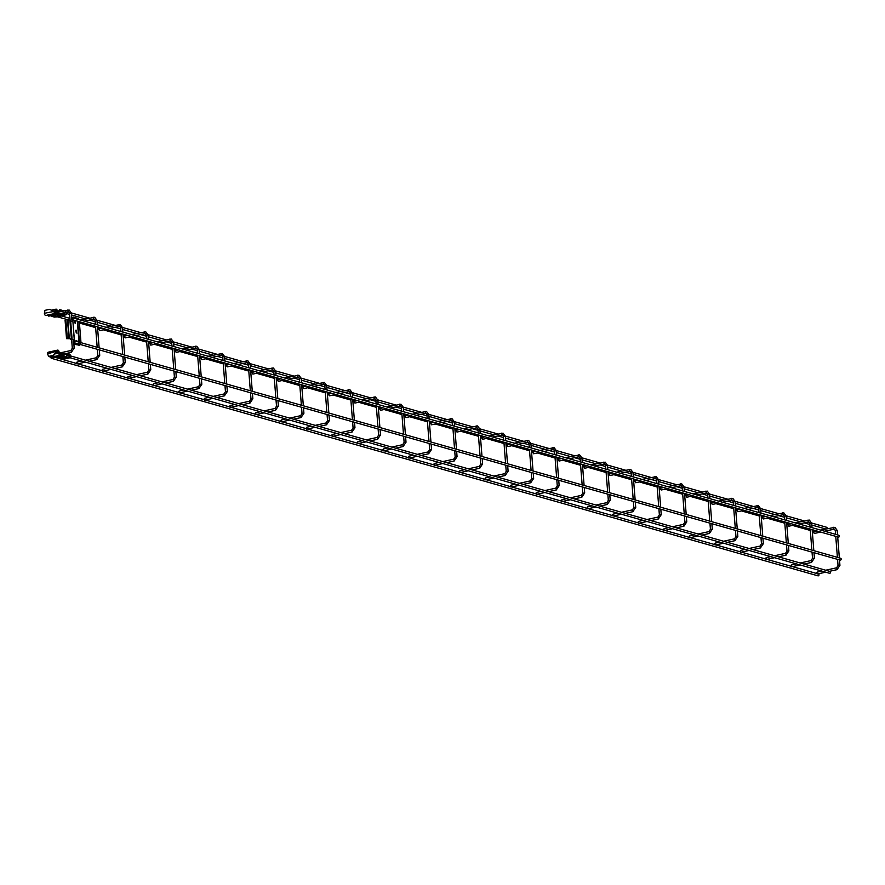 <?xml version="1.0" encoding="UTF-8"?>
<svg xmlns="http://www.w3.org/2000/svg" width="885" height="885" viewBox="0 0 885 885"><rect width="100%" height="100%" fill="white"/><g stroke="black" fill="none" stroke-linecap="round" stroke-linejoin="round"><path stroke-width="1.33" d="M59.616 309.916A0.708 0.586 -74.2 0 0 59.726 311.299A0.708 0.586 -74.2 0 0 59.616 309.916M59.726 309.728A0.951 0.785 -74.2 0 0 59.87 311.564A0.951 0.785 -74.2 0 0 59.726 309.728M826.225 527.239A0.951 0.785 105.8 0 1 826.878 528.743M815.55 530.613A0.951 0.785 105.8 0 1 815.328 531.299M71.995 317.947A0.708 0.586 -74.2 0 0 72.105 319.33A0.708 0.586 -74.2 0 0 71.995 317.947M72.105 317.759A0.951 0.785 -74.2 0 0 72.249 319.596A0.951 0.785 -74.2 0 0 72.105 317.759M838.604 535.27A0.951 0.785 105.8 0 1 838.748 537.106A0.951 0.785 105.8 0 1 838.128 536.941M73.809 340.968A0.708 0.586 -74.2 0 0 73.92 342.351A0.708 0.586 -74.2 0 0 73.809 340.968M73.92 340.78A0.951 0.785 -74.2 0 0 74.063 342.617A0.951 0.785 -74.2 0 0 73.92 340.78M840.418 558.291A0.951 0.785 105.8 0 1 840.562 560.128A0.951 0.785 105.8 0 1 839.942 559.962M63.089 354.122A0.708 0.586 -74.2 0 0 63.2 355.505A0.708 0.586 -74.2 0 0 63.089 354.122M63.2 353.923A0.951 0.785 -74.2 0 0 63.344 355.77A0.951 0.785 -74.2 0 0 63.2 353.923M829.699 571.444A0.951 0.785 105.8 0 1 829.853 573.281A0.951 0.785 105.8 0 1 829.234 573.104M51.02 357.241A0.708 0.586 -74.2 0 0 51.651 358.06A0.708 0.586 -74.2 0 0 52.138 356.998M50.954 357.263A0.951 0.785 -74.2 0 0 51.806 358.337A0.951 0.785 -74.2 0 0 52.447 356.932M818.149 574A0.951 0.785 105.8 0 1 818.304 575.847A0.951 0.785 105.8 0 1 817.685 575.67M48.166 314.352L48.863 316.078M48 314.684L48.432 316M77.028 363.956L77.205 362.042L76.707 362.408M77.017 362.264L76.807 363.713M99.043 329.176L99.684 330.614L98.888 329.209M102.549 371.202L102.24 369.653M102.549 369.51L102.339 370.959M124.973 337.727L124.409 336.444M124.575 336.422L124.995 337.727M128.071 378.448L127.761 376.899M128.071 376.744L127.86 378.205M150.096 343.657L150.727 345.095L149.941 343.69M153.603 385.694L153.282 384.134M153.592 383.99L153.382 385.44M176.026 352.208L175.462 350.936M175.617 350.902L176.049 352.219M179.124 392.929L178.814 391.38M179.124 391.236L178.903 392.686M201.149 358.148L201.78 359.587L200.983 358.182M204.645 400.175L204.335 398.626M204.645 398.482L204.435 399.931M227.08 366.7L226.505 365.416M226.671 365.394L227.102 366.7M230.177 407.421L229.857 405.872M230.166 405.717L229.956 407.177M252.601 373.935L252.037 372.662M252.192 372.629L252.623 373.946M255.699 414.667L255.876 412.753L255.378 413.107M255.688 412.963L255.477 414.412M278.122 381.181L277.558 379.908M277.713 379.875L278.144 381.192M281.22 421.902L280.91 420.353M281.22 420.209L281.01 421.658M303.245 387.121L303.876 388.559L303.079 387.154M306.741 429.148L306.431 427.599M306.741 427.455L306.531 428.904M329.176 395.672L328.612 394.389M328.766 394.367L329.198 395.672M332.273 436.394L332.45 434.48L331.952 434.845M332.262 434.69L332.052 436.15M354.288 401.613L354.929 403.051L354.133 401.635M357.794 443.639L357.485 442.08M357.794 441.936L357.584 443.385M379.82 408.848L380.45 410.286L379.654 408.881M383.316 450.874L383.006 449.326M383.316 449.182L383.105 450.631M405.341 416.094L405.972 417.532L405.186 416.127M408.848 458.12L408.527 456.572M408.837 456.428L408.627 457.877M430.862 423.34L431.504 424.778L430.707 423.362M434.369 465.366L434.546 463.452L434.048 463.817M434.369 463.663L434.148 465.123M456.793 431.88L456.229 430.608M456.383 430.586L456.815 431.891M459.89 472.612L459.58 471.052M459.89 470.909L459.68 472.358M481.916 437.821L482.546 439.259L481.75 437.854M485.411 479.847L485.102 478.298M485.411 478.154L485.201 479.604M507.846 446.372L507.282 445.1M507.437 445.066L507.868 446.383M510.944 487.093L511.121 485.179L510.623 485.544M510.933 485.4L510.722 486.85M532.958 452.312L533.6 453.751L532.803 452.335M536.465 494.339L536.155 492.79M536.465 492.635L536.255 494.095M558.889 460.853L558.324 459.58M558.49 459.558L558.911 460.864M561.986 501.585L561.676 500.025M561.986 499.881L561.776 501.33M584.011 466.793L584.642 468.231L583.857 466.826M587.518 508.831L587.197 507.271M587.507 507.127L587.297 508.576M609.942 475.345L609.378 474.072M609.533 474.039L609.964 475.356M613.039 516.066L612.73 514.517M613.039 514.373L612.818 515.822M635.065 481.285L635.695 482.723L634.899 481.307M638.561 523.312L638.251 521.763M638.561 521.608L638.35 523.068M660.995 489.825L660.42 488.553M660.586 488.531L661.018 489.836M664.093 530.558L663.772 528.998M664.082 528.854L663.872 530.303M686.107 495.766L686.738 497.204L685.952 495.799M689.614 537.803L689.791 535.89L689.293 536.244M689.603 536.1L689.393 537.549M711.628 503.012L712.27 504.45L711.474 503.045M715.135 545.038L714.826 543.49M715.135 543.346L714.925 544.795M737.161 510.258L737.791 511.696L736.995 510.291M740.656 552.284L740.347 550.736M740.656 550.581L740.446 552.041M763.091 518.798L762.527 517.526M762.682 517.504L763.113 518.809M766.189 559.53L766.366 557.616L765.868 557.97M766.178 557.827L765.967 559.276M788.612 526.044L788.048 524.772M788.203 524.739L788.635 526.055M791.71 566.776L791.4 565.216M791.71 565.072L791.5 566.522M814.134 533.29L813.569 532.018M813.735 531.985L814.156 533.301M817.231 574.011L816.921 572.462M817.231 572.318L817.021 573.768M53.299 355.35L56.496 351.832L53.299 355.35L48.598 356.401L47.58 353.812A1.947 0.996 77.5 0 1 48.21 352.208L57.691 350.106A1.947 0.996 -102.5 0 1 59.151 352.296L59.948 354.299L60.445 353.104A1.903 0.973 -102.5 0 1 60.988 352.44A1.903 0.973 -102.5 0 1 62.227 353.657L62.702 354.265M57.005 351.976L57.071 351.102L47.58 353.812M53.808 355.493L48.598 356.401M62.481 355.04A1.991 1.018 -102.5 0 1 61.817 353.967L61.198 353.358L60.689 354.553A1.903 0.973 -102.5 0 1 60.147 355.217A1.903 0.973 -102.5 0 1 58.72 353.082L57.58 351.544M57.071 351.102A1.947 0.996 -102.5 0 1 57.691 350.106M49.571 356.434A1.903 0.973 77.5 0 0 50.666 357.319L60.147 355.217M52.746 356.865A1.991 1.018 77.5 0 0 53.631 357.352L62.569 355.372M66.674 353.392L67.083 355.128L68.731 355.881L66.264 355.051L65.479 353.934L63.775 354.365M69.55 357.617L61.74 359.421L60.246 357.518L55.335 356.976M60.445 356.224L61.53 355.98L60.434 356.168M62.89 355.604L60.943 355.748L63.145 355.792M58.974 356.721L59.892 356.522L58.974 356.666M62.182 359.52L70.059 357.761M69.351 354.332L70.944 356.909L68.521 355.87M69.296 356.146L67.669 353.768M70.081 354.365L68.101 353.746M70.125 356.832L70.944 356.909M71.054 356.301L68.764 355.681M67.083 353.58L68.731 355.881M65.457 353.657L66.298 354.907L68.787 355.549M66.264 355.051L67.083 355.128M60.324 355.947L61.286 355.936M60.324 355.991L61.253 355.991M63.034 355.704L61.485 355.814M62.669 355.56L61.773 355.549M61.552 355.715L62.824 355.748L61.519 355.67M58.841 356.235L59.561 356.533M49.671 309.308L53.819 311.465L49.671 309.308L44.969 310.347L44.394 313.29A1.947 0.996 -102.5 0 0 45.865 315.491L55.346 313.39A1.947 0.996 77.5 0 0 55.965 311.785L56.197 310.082L57.193 311.697A1.903 0.973 77.5 0 0 58.41 312.859A1.903 0.973 77.5 0 0 58.963 312.151L59.505 311.808M53.819 311.465L44.394 313.29M53.985 311.83A1.947 0.996 77.5 0 0 55.346 313.39M57.525 311.177L59.007 310.845A1.991 1.018 77.5 0 0 58.476 311.575L57.215 310.325A1.903 0.973 77.5 0 0 55.998 309.153A1.903 0.973 77.5 0 0 55.379 310.712L55.136 312.46L54.439 311.664M58.41 312.859L48.929 314.96A1.903 0.973 -102.5 0 1 48.52 314.894M63.123 312.947L51.131 315.558L51.098 316.155L54.405 317.095L57.536 316.786M61.22 313.589L60.556 313.401M63.145 315.447L66.231 314.728L67.537 311.974M65.379 312.449L63.974 313.976L60.622 314.794L64.55 314.175L65.888 311.509M56.762 315.989L58.1 315.702L56.883 315.868M58.056 315.502L59.417 315.403L58.266 315.148M59.295 315.126L60.324 315.171L59.295 315.126M55.047 315.856L56.474 316.011L55.047 315.856M66.364 314.584L56.728 316.974M64.085 315.215L63.156 315.547M64.516 313.744L66.231 314.728M62.271 313.135L63.974 313.976M63.886 310.834L62.824 311.066M63.576 310.613L64.218 310.768M58.277 315.569L57.403 315.337M55.678 316.144L54.804 315.912M55.368 316.056L56.22 315.945L55.357 316M55.689 315.812L54.947 315.879M54.947 315.934L55.655 315.768M78.256 344.165L75.325 344.475L75.092 343.834L76.586 343.347L78.256 344.165L74.749 344.575L75.325 344.475L73.92 342.661M74.539 342.838L75.092 343.834L73.986 343.634M72.725 319.817L72.791 321.178M74.572 320.337L75.203 323.268L75.214 320.525M80.435 342.539A0.951 0.896 41.7 0 0 80.911 341.687L79.418 322.793A0.951 0.896 41.7 0 0 78.743 321.941L77.128 321.067M76.862 341.522L76.154 340.448M76.254 330.205L75.623 330.459L76.21 331.433L76.176 330.227L76.552 330.736M74.594 320.348L74.782 322.782M72.205 321.045L72.105 319.64M76.464 344.077L79.053 345.349L80.557 344.508L78.168 343.922M77.659 344.553L78.942 344.243M78.71 343.612L80.557 344.508M76.121 318.81L76.884 318.158L76.154 318.102M76.884 318.158L78.322 318.843M78.533 318.799L78.411 319.496L76.763 318.854M72.017 318.5L73.167 317.107L76.187 317.903L75.17 318.534M76.066 318.6L73.046 317.792L72.614 318.368M74.384 318.312L73.046 317.792L73.167 317.107M74.119 339.995L71.22 339.42L71.353 338.69L67.238 338.59L68.488 338.192A0.951 0.785 105.8 0 0 69.218 337.085L67.913 320.514A0.951 0.785 105.8 0 0 67.371 319.773L66.995 319.673A0.951 0.785 -74.2 0 0 66.663 319.662L65.081 320.237L66.53 338.645L70.645 338.745L70.512 339.475L73.555 339.884M69.97 321.1L72.902 321.299L74.252 339.597M67.802 320.149L69.904 320.27L71.342 338.667L69.904 320.27M66.53 338.645L68.112 338.081A0.951 0.785 -74.2 0 0 68.831 336.986L67.525 320.403A0.951 0.785 -74.2 0 0 66.995 319.673M76.287 330.658L76.265 331.444M75.601 330.271L76.154 330.393M76.143 331.267L75.701 330.536L76.143 331.267M75.778 330.514L76.221 331.244M76.906 333.158L76.121 331.576M76.586 332.882L75.889 331.93M76.564 332.815L75.867 331.864L76.564 332.815M76.221 331.809L76.641 332.804M68.178 311.808L67.824 309.993M69.705 313.323L71.309 313.202M72.459 348.325L74.063 348.192M71.01 350.515L71.419 352.285M93.71 319.054L93.345 317.239M95.226 320.569L96.841 320.447M97.981 355.56L99.585 355.438M96.531 357.761L96.952 359.531M119.232 326.299L118.867 324.485M120.747 327.815L122.362 327.682M123.502 362.806L125.106 362.684M122.053 365.007L122.473 366.766M144.753 333.534L144.388 331.731M146.279 335.061L147.883 334.928M149.034 370.052L150.638 369.93M147.585 372.242L147.994 374.012M170.285 340.78L169.92 338.966M171.801 342.296L173.416 342.174M174.555 377.298L176.159 377.176M173.106 379.488L173.526 381.258M195.806 348.026L195.441 346.212M197.322 349.542L198.937 349.42M200.076 384.533L201.68 384.411M198.627 386.734L199.048 388.504M221.327 355.272L220.962 353.458M222.854 356.788L224.458 356.666M225.609 391.778L227.213 391.657M224.159 393.98L224.569 395.75M246.849 362.507L246.495 360.704M248.375 364.034L249.979 363.901M251.13 399.024L252.734 398.903M249.681 401.215L250.09 402.985M272.381 369.753L272.016 367.939M273.896 371.269L275.512 371.147M276.651 406.27L278.255 406.149M275.202 408.461L275.622 410.231M297.902 376.999L297.537 375.185M299.418 378.514L301.033 378.393M302.172 413.516L303.776 413.383M300.734 415.707L301.143 417.477M323.423 384.245L323.069 382.431M324.95 385.76L326.554 385.639M327.704 420.751L329.308 420.629M326.255 422.953L326.665 424.723M348.955 391.48L348.59 389.677M350.471 393.006L352.086 392.874M353.226 427.997L354.83 427.875M351.776 430.187L352.197 431.957M374.477 398.726L374.112 396.911M375.992 400.252L377.607 400.12M378.747 435.243L380.351 435.121M377.298 437.433L377.718 439.203M399.998 405.972L399.633 404.157M401.524 407.487L403.129 407.365M404.279 442.489L405.883 442.356M402.83 444.679L403.239 446.449M425.53 413.218L425.165 411.403M427.046 414.733L428.661 414.611M429.8 449.724L431.404 449.602M428.351 451.925L428.771 453.695M451.051 420.452L450.686 418.649M452.567 421.979L454.182 421.846M455.321 456.97L456.925 456.848M453.872 459.16L454.293 460.93M476.572 427.698L476.207 425.884M478.088 429.225L479.703 429.092M480.843 464.216L482.458 464.094M479.404 466.406L479.814 468.176M502.094 434.944L501.74 433.13M503.62 436.46L505.224 436.338M506.375 471.462L507.979 471.329M504.926 473.652L505.335 475.422M527.626 442.19L527.261 440.376M529.141 443.706L530.757 443.584M531.896 478.697L533.5 478.575M530.447 480.898L530.867 482.668M553.147 449.425L552.782 447.622M554.663 450.952L556.278 450.819M557.417 485.942L559.021 485.821M555.968 488.144L556.388 489.903M578.668 456.671L578.303 454.868M580.195 458.198L581.799 458.065M582.95 493.188L584.554 493.067M581.5 495.379L581.91 497.149M604.201 463.917L603.836 462.103M605.716 465.433L607.331 465.311M608.471 500.434L610.075 500.302M607.022 502.625L607.442 504.395M629.722 471.163L629.357 469.349M631.237 472.678L632.852 472.557M633.992 507.669L635.596 507.548M632.543 509.871L632.963 511.641M655.243 478.398L654.878 476.595M656.77 479.924L658.374 479.792M659.524 514.915L661.128 514.793M658.075 517.117L658.484 518.875M680.764 485.644L680.41 483.841M682.291 487.17L683.895 487.038M685.045 522.161L686.649 522.039M683.596 524.351L684.005 526.121M706.296 492.89L705.931 491.075M707.812 494.405L709.427 494.284M710.567 529.407L712.171 529.274M709.117 531.597L709.538 533.367M731.818 500.136L731.452 498.321M733.333 501.651L734.948 501.529M736.088 536.642L737.692 536.52M734.639 538.843L735.059 540.613M757.339 507.382L756.985 505.567M758.865 508.897L760.469 508.764M761.62 543.888L763.224 543.766M760.171 546.089L760.58 547.848M782.871 514.616L782.506 512.813M784.387 516.143L786.002 516.01M787.141 551.134L788.745 551.012M785.692 553.324L786.112 555.094M808.392 521.862L808.027 520.048M809.908 523.378L811.523 523.256M812.662 558.38L814.266 558.247M811.213 560.57L811.633 562.34M833.913 529.108L833.548 527.294M835.44 530.624L837.044 530.502M838.195 565.615L839.799 565.493M836.745 567.816L837.155 569.586M58.642 352.153L56.386 352.661M55.324 353.834L58.72 353.082M59.561 354.111L60.213 353.956M61.817 353.967L60.788 354.199M60.445 353.104L59.251 353.369M59.914 357.485L65.07 356.345M65.479 353.934L66.132 354.155M67.437 357.02L61.242 358.392M55.456 311.642L54.494 311.852M53.299 311.177L55.379 310.712M55.899 310.867L56.806 310.668M57.193 311.697L55.976 311.962M58.476 311.575L57.802 311.73M75.325 344.475L77.161 344.796M75.325 343.701L75.557 344.342M74.583 343.502L75.413 343.657M77.338 321.31L78.975 342.119M76.187 340.637L76.785 340.504M77.791 344.918L79.628 345.238M80.148 343.778L80.38 344.42M79.429 342.252L77.803 321.631M78.356 318.688L78.234 319.385M75.391 322.782L74.816 322.903M73.411 317.118L73.289 317.815M74.594 318.069L74.716 317.372M72.802 320.801L72.205 320.934M67.315 338.258L65.866 319.839M68.764 338.667L68.72 338.092M69.096 337.683L69.163 338.579M72.116 339.508L70.667 321.089M74.196 339.917L73.566 340.05M76.818 343.988L76.586 343.347M826.557 527.25L811.645 523.013M809.476 522.404L807.972 521.973M804.122 520.878L786.123 515.778M783.955 515.159L782.44 514.727M778.601 513.643L760.591 508.532M758.423 507.913L756.918 507.492M753.08 506.397L735.07 501.286M732.902 500.667L731.397 500.246M727.547 499.151L709.549 494.04M707.38 493.432L705.876 493M702.026 491.905L684.017 486.805M681.859 486.186L680.344 485.754M676.505 484.67L658.495 479.559M656.327 478.94L654.823 478.519M650.973 477.424L632.974 472.313M630.806 471.694L629.301 471.274M625.452 470.178L607.453 465.067M605.285 464.459L603.769 464.028M599.93 462.932L581.921 457.822M579.752 457.213L578.248 456.782M574.409 455.698L556.399 450.587M554.231 449.967L552.727 449.536M548.877 448.452L530.878 443.341M528.71 442.721L527.206 442.301M523.356 441.206L505.346 436.095M503.178 435.486L501.673 435.055M497.835 433.96L479.825 428.849M477.657 428.24L476.152 427.809M472.302 426.725L454.304 421.614M452.135 420.994L450.631 420.563M446.781 419.479L428.771 414.368M426.614 413.749L425.099 413.328M421.26 412.233L403.25 407.122M401.082 406.514L399.577 406.082M395.739 404.987L377.729 399.876M375.561 399.268L374.056 398.836M370.207 397.752L352.208 392.641M350.04 392.022L348.524 391.59M344.685 390.506L326.676 385.395M324.507 384.776L323.003 384.356M319.164 383.26L301.154 378.149M298.986 377.541L297.482 377.11M293.632 376.014L275.633 370.903M273.465 370.295L271.96 369.864M268.111 368.779L250.101 363.669M247.944 363.049L246.428 362.618M242.59 361.534L224.58 356.423M222.412 355.803L220.907 355.383M217.057 354.288L199.059 349.177M196.89 348.568L195.386 348.137M191.536 347.042L173.537 341.931M171.369 341.322L169.854 340.891M166.015 339.807L148.005 334.696M145.837 334.076L144.332 333.645M140.494 332.561L122.484 327.45M120.316 326.83L118.811 326.41M114.962 325.315L96.963 320.204M94.795 319.596L93.29 319.164M89.44 318.069L71.431 312.958M69.262 312.35L67.758 311.918M63.432 310.69L60.058 309.739M825.749 528.987L811.799 525.037M809.852 524.484L804.067 522.836M800.228 521.752L786.278 517.791M784.331 517.238L778.546 515.601M774.696 514.506L760.757 510.545M758.81 509.992L753.013 508.355M749.175 507.26L735.225 503.299M733.278 502.757L727.492 501.109M723.653 500.014L709.704 496.065M707.757 495.512L701.971 493.863M698.121 492.779L684.182 488.819M682.235 488.266L676.45 486.628M672.6 485.533L658.661 481.573M656.714 481.02L650.917 479.382M647.079 478.287L633.129 474.327M631.182 473.774L625.396 472.136M621.547 471.041L607.608 467.092M605.661 466.539L599.875 464.89M596.025 463.806L582.087 459.846M580.14 459.293L574.343 457.645M570.504 456.56L556.554 452.6M554.607 452.047L548.822 450.41M544.983 449.315L531.033 445.354M529.086 444.801L523.301 443.164M519.451 442.069L505.512 438.119M503.565 437.566L497.779 435.918M493.93 434.834L479.991 430.873M478.044 430.32L472.247 428.672M468.408 427.588L454.459 423.627M452.512 423.074L446.726 421.437M442.876 420.342L428.937 416.381M426.99 415.828L421.205 414.191M417.355 413.096L403.416 409.147M401.469 408.593L395.672 406.945M391.834 405.861L377.884 401.901M375.937 401.347L370.151 399.699M366.313 398.615L352.363 394.655M350.416 394.102L344.63 392.464M340.78 391.369L326.842 387.409M324.895 386.856L319.098 385.218M315.259 384.123L301.309 380.174M299.362 379.621L293.577 377.972M289.738 376.888L275.788 372.928M273.841 372.375L268.055 370.726M264.206 369.642L250.267 365.682M248.32 365.129L242.534 363.492M238.684 362.396L224.746 358.436M222.799 357.883L217.002 356.246M213.163 355.151L199.214 351.201M197.266 350.648L191.481 349M187.631 347.916L173.692 343.955M171.745 343.402L165.96 341.754M162.11 340.67L148.171 336.709M146.224 336.156L140.427 334.519M136.589 333.424L122.639 329.463M120.692 328.91L114.906 327.273M111.067 326.178L97.118 322.228M95.171 321.675L89.385 320.027M85.535 318.932L71.596 314.983M69.65 314.429L67.415 313.799M69.959 318.379L61.496 315.978M814.2 531.553L812.275 531.011M810.328 530.458L792.517 525.402M788.679 524.307L786.754 523.765M784.807 523.212L766.996 518.156M763.147 517.061L761.222 516.519M759.275 515.966L741.475 510.91M737.625 509.826L735.7 509.273M733.753 508.72L715.943 503.676M712.104 502.58L710.179 502.038M708.232 501.485L690.422 496.43M686.572 495.334L684.647 494.792M682.7 494.239L664.9 489.184M661.051 488.089L659.126 487.547M657.179 486.993L639.368 481.938M635.53 480.854L633.605 480.301M631.658 479.747L613.847 474.703M610.008 473.608L608.072 473.066M606.125 472.513L588.326 467.457M584.476 466.362L582.551 465.82M580.604 465.267L562.794 460.211M558.955 459.116L557.03 458.574M555.083 458.021L537.272 452.965M533.434 451.881L531.509 451.328M529.562 450.775L511.751 445.719M507.901 444.635L505.977 444.082M504.03 443.54L486.23 438.484M482.38 437.389L480.455 436.847M478.508 436.294L460.698 431.238M456.859 430.143L454.934 429.601M452.987 429.048L435.177 423.992M431.327 422.908L429.402 422.355M427.455 421.802L409.655 416.747M405.806 415.662L403.881 415.109M401.934 414.567L384.123 409.512M380.284 408.416L378.36 407.874M376.413 407.321L358.602 402.266M354.763 401.17L352.838 400.628M350.891 400.075L333.081 395.02M329.231 393.936L327.306 393.382M325.359 392.829L307.56 387.774M303.71 386.69L301.785 386.137M299.838 385.583L282.027 380.539M278.189 379.444L276.264 378.902M274.317 378.349L256.506 373.293M252.656 372.198L250.732 371.656M248.785 371.103L230.985 366.047M227.135 364.963L225.21 364.41M223.263 363.857L205.453 358.801M201.614 357.717L199.689 357.164M197.742 356.611L179.932 351.566M176.093 350.471L174.157 349.929M172.221 349.376L154.41 344.32M150.561 343.225L148.636 342.683M146.689 342.13L128.878 337.074M125.039 335.99L123.115 335.437M121.168 334.884L103.357 329.828M99.518 328.744L97.593 328.191M95.646 327.638L79.44 323.047M68.842 320.038L57.602 316.852M838.936 535.281L72.437 317.759M838.416 537.106L71.917 319.585M840.75 558.302L74.252 340.78M840.23 560.128L80.568 344.553M76.353 343.358L73.732 342.606M830.03 571.456L71.077 356.08M66.32 354.73L63.532 353.934M829.522 573.281L63.023 355.759M818.481 574.011L62.592 359.509M61.585 359.221L54.394 357.175M817.972 575.836L51.474 358.325M71.818 317.881L71.442 313.08L69.141 310.027L59.063 311.907M70.169 321.111L69.55 313.224L68.632 311.852L48.763 316.133M63.831 354.022L71.287 352.363L74.196 348.07L73.765 342.617M73.632 340.902L73.543 339.685M72.072 321.034L71.962 319.596M61.53 352.584L70.877 350.515L72.304 348.214L71.641 339.707M97.328 324.828L96.974 320.315L94.673 317.272L80.513 320.049M95.381 324.275L95.082 320.47L94.153 319.098L84.352 321.144M80.458 322.007L79.219 322.284M89.352 361.257L96.808 359.609L99.728 355.316L99.297 349.863M99.131 347.849L97.483 326.842M77.803 363.823L85.447 362.131M77.061 362.042L81.608 361.036M85.502 360.173L96.399 357.75L97.837 355.46L97.35 349.309M97.184 347.296L95.536 326.288M122.849 332.063L122.495 327.561L120.194 324.518L106.034 327.295M102.129 328.158L99.087 328.833M120.902 331.51L120.603 327.716L119.674 326.344L109.884 328.39M105.979 329.253L99.806 330.625M114.873 368.503L122.34 366.855L125.25 362.562L124.818 357.109M124.663 355.084L123.004 334.087M103.324 371.069L110.968 369.366M102.583 369.288L107.129 368.282M111.034 367.419L121.92 364.996L123.358 362.706L122.871 356.555M122.716 354.542L121.057 333.534M148.37 339.309L148.016 334.807L145.715 331.764L131.555 334.541M127.661 335.404L124.608 336.079M146.423 338.756L146.125 334.95L145.206 333.59L135.405 335.625M131.5 336.499L125.338 337.86M140.394 375.749L147.861 374.089L150.771 369.797L150.339 364.354M150.184 362.33L148.536 341.333M128.845 378.304L136.5 376.612M128.115 376.534L132.65 375.528M136.555 374.654L147.452 372.242L148.879 369.952L148.392 363.801M148.237 361.777L146.589 340.78M173.902 346.555L173.537 342.052L171.248 338.999L157.088 341.787M153.182 342.65L150.14 343.325M171.956 346.002L171.646 342.196L170.728 340.825L160.926 342.871M157.021 343.734L150.859 345.106M165.926 382.995L173.383 381.335L176.292 377.043L175.872 371.589M175.706 369.576L174.057 348.568M154.377 385.55L162.021 383.858M153.636 383.769L158.183 382.762M162.077 381.9L172.973 379.488L174.4 377.187L173.925 371.036M173.759 369.023L172.11 348.015M199.424 353.801L199.07 349.298L196.769 346.245L182.609 349.022M178.704 349.896L175.661 350.571M197.477 353.248L197.178 349.442L196.249 348.07L186.447 350.117M182.553 350.98L176.38 352.352M191.448 390.23L198.904 388.581L201.824 384.289L201.393 378.835M201.238 376.822L199.579 355.814M179.898 392.796L187.543 391.104M179.157 391.015L183.704 390.008M187.609 389.146L198.494 386.723L199.933 384.433L199.446 378.282M199.291 376.269L197.632 355.261M224.945 361.036L224.591 356.533L222.29 353.491L208.13 356.268M204.225 357.131L201.183 357.805M222.998 360.483L222.699 356.688L221.77 355.316L211.98 357.363M208.075 358.226L201.902 359.598M216.969 397.476L224.436 395.827L227.345 391.535L226.914 386.081M226.759 384.068L225.1 363.06M205.42 400.042L213.075 398.338M204.689 398.261L209.225 397.254M213.13 396.391L224.027 393.969L225.454 391.679L224.967 385.528M224.812 383.515L223.153 362.507M250.466 368.282L250.112 363.779L247.822 360.737L233.651 363.514M229.757 364.377L226.715 365.051M248.519 367.729L248.22 363.923L247.302 362.562L237.501 364.598M233.596 365.472L227.434 366.833M242.501 404.722L249.957 403.062L252.867 398.77L252.446 393.327M252.28 391.303L250.632 370.306M230.952 407.288L238.596 405.584M230.211 405.507L234.746 404.5M238.651 403.626L249.548 401.215L250.975 398.925L250.499 392.774M250.333 390.75L248.685 369.753M275.998 375.528L275.644 371.025L273.343 367.972L259.183 370.76M255.278 371.623L252.236 372.297M274.051 374.974L273.753 371.169L272.823 369.797L263.022 371.844M259.128 372.707L252.955 374.078M268.022 411.967L275.478 410.308L278.399 406.016L277.967 400.562M277.801 398.549L276.153 377.541M256.473 414.523L264.117 412.83M255.732 412.742L260.279 411.735M264.173 410.872L275.069 408.461L276.507 406.171L276.02 400.009M275.855 397.996L274.206 376.988M301.519 382.774L301.166 378.271L298.865 375.218L284.704 377.995M280.799 378.868L277.757 379.543M299.572 382.22L299.274 378.415L298.345 377.043L288.554 379.09M284.649 379.953L278.476 381.324M293.543 419.202L301.011 417.554L303.92 413.262L303.489 407.808M303.334 405.795L301.674 384.787M281.994 421.769L289.649 420.076M281.253 419.988L285.8 418.981M289.705 418.118L300.59 415.696L302.028 413.406L301.542 407.255M301.387 405.241L299.727 384.234M327.041 390.008L326.687 385.506L324.386 382.464L310.226 385.24M306.332 386.103L303.29 386.778M325.094 389.455L324.795 385.661L323.877 384.289L314.075 386.336M310.17 387.199L304.009 388.57M319.076 426.448L326.532 424.8L329.441 420.508L329.01 415.054M328.855 413.041L327.207 392.033M307.526 429.015L315.171 427.311M306.785 427.234L311.321 426.227M315.226 425.364L326.123 422.941L327.55 420.652L327.063 414.501M326.908 412.487L325.26 391.48M352.573 397.254L352.219 392.752L349.918 389.71L335.758 392.486M331.853 393.349L328.811 394.024M350.626 396.701L350.327 392.907L349.398 391.535L339.597 393.571M335.692 394.445L329.53 395.805M344.597 433.694L352.053 432.035L354.962 427.743L354.542 422.3M354.376 420.275L352.728 399.279M333.048 436.261L340.692 434.557M332.306 434.48L336.853 433.473M340.747 432.599L351.644 430.187L353.071 427.897L352.595 421.747M352.429 419.722L350.781 398.726M378.094 404.5L377.74 399.998L375.439 396.945L361.279 399.732M357.374 400.595L354.332 401.27M376.147 403.947L375.848 400.142L374.919 398.77L365.118 400.816M361.224 401.679L355.051 403.051M370.118 440.94L377.585 439.281L380.495 434.989L380.063 429.535M379.908 427.521L378.249 406.514M358.569 443.496L366.213 441.803M357.828 441.715L362.374 440.708M366.279 439.845L377.165 437.433L378.603 435.143L378.116 428.982M377.961 426.968L376.302 405.961M403.615 411.746L403.261 407.244L400.96 404.191L386.8 406.967M382.906 407.841L379.853 408.516M401.668 411.193L401.37 407.388L400.44 406.016L390.65 408.062M386.745 408.925L380.572 410.297M395.639 448.186L403.106 446.527L406.016 442.234L405.584 436.781M405.43 434.767L403.781 413.76M384.09 450.742L391.745 449.049M383.36 448.96L387.895 447.954M391.801 447.091L402.697 444.668L404.124 442.378L403.637 436.228M403.483 434.214L401.834 413.206M429.137 418.981L428.783 414.479L426.493 411.437L412.333 414.213M408.427 415.076L405.385 415.751M427.19 418.439L426.891 414.634L425.973 413.262L416.171 415.308M412.266 416.171L406.104 417.543M421.172 455.421L428.628 453.773L431.537 449.48L431.117 444.027M430.951 442.013L429.302 421.006M409.622 457.987L417.266 456.284M408.881 456.206L413.417 455.2M417.322 454.337L428.218 451.914L429.645 449.624L429.17 443.474M429.004 441.46L427.355 420.452M454.669 426.227L454.315 421.725L452.014 418.682L437.854 421.459M433.949 422.322L430.906 422.997M452.722 425.674L452.423 421.88L451.494 420.508L441.692 422.554M437.798 423.417L431.626 424.778M446.693 462.667L454.149 461.008L457.069 456.715L456.638 451.273M456.483 449.248L454.824 428.251M435.143 465.233L442.788 463.53M434.402 463.452L438.949 462.446M442.843 461.572L453.74 459.16L455.178 456.87L454.691 450.719M454.536 448.695L452.877 427.698M480.19 433.473L479.836 428.971L477.535 425.917L463.375 428.705M459.47 429.568L456.428 430.243M478.243 432.92L477.944 429.114L477.015 427.743L467.225 429.789M463.32 430.652L457.147 432.024M472.214 469.913L479.681 468.253L482.59 463.961L482.159 458.507M482.004 456.494L480.345 435.486M460.665 472.468L468.32 470.776M459.923 470.687L464.47 469.681M468.375 468.818L479.272 466.406L480.699 464.116L480.212 457.965M480.057 455.941L478.398 434.933M505.711 440.719L505.357 436.216L503.056 433.163L488.896 435.94M485.002 436.814L481.96 437.489M503.764 440.166L503.465 436.36L502.547 434.989L492.746 437.035M488.841 437.898L482.679 439.27M497.746 477.159L505.202 475.499L508.112 471.207L507.68 465.753M507.525 463.74L505.877 442.732M486.197 479.714L493.841 478.022M485.456 477.933L489.991 476.926M493.896 476.064L504.793 473.652L506.22 471.351L505.733 465.2M505.578 463.187L503.93 442.179M531.243 447.954L530.889 443.451L528.588 440.409L514.428 443.186M510.523 444.049L507.481 444.724M529.296 447.412L528.998 443.606L528.068 442.234L518.267 444.281M514.373 445.144L508.2 446.516M523.267 484.394L530.723 482.745L533.644 478.453L533.212 472.999M533.047 470.986L531.398 449.978M511.718 486.96L519.362 485.268M510.977 485.179L515.524 484.172M519.418 483.31L530.314 480.887L531.752 478.597L531.265 472.446M531.1 470.433L529.451 449.425M556.765 455.2L556.411 450.697L554.11 447.655L539.95 450.432M536.044 451.295L533.002 451.969M554.818 454.647L554.519 450.852L553.59 449.48L543.799 451.527M539.894 452.39L533.721 453.751M548.788 491.64L556.256 489.98L559.165 485.688L558.734 480.245M558.579 478.221L556.919 457.224M537.239 494.206L544.883 492.502M536.498 492.425L541.045 491.418M544.95 490.544L555.835 488.133L557.273 485.843L556.787 479.692M556.632 477.668L554.972 456.671M582.286 462.446L581.932 457.943L579.631 454.89L565.471 457.678M561.577 458.541L558.524 459.215M580.339 461.893L580.04 458.087L579.122 456.715L569.32 458.762M565.415 459.636L559.254 460.997M574.31 498.886L581.777 497.226L584.686 492.934L584.255 487.48M584.1 485.467L582.452 464.459M562.76 501.441L570.416 499.748M562.03 499.66L566.566 498.653M570.471 497.79L581.368 495.379L582.795 493.089L582.308 486.938M582.153 484.914L580.505 463.906M607.818 469.692L607.453 465.189L605.163 462.136L591.003 464.913M587.098 465.787L584.056 466.461M605.871 469.138L605.561 465.333L604.643 463.961L594.842 466.008M590.937 466.871L584.775 468.242M599.842 506.131L607.298 504.472L610.207 500.18L609.787 494.726M609.621 492.713L607.973 471.705M588.293 508.687L595.937 506.994M587.552 506.906L592.098 505.899M595.992 505.036L606.889 502.625L608.316 500.324L607.84 494.173M607.674 492.16L606.026 471.152M633.339 476.938L632.985 472.424L630.684 469.382L616.524 472.159M612.619 473.021L609.577 473.696M631.392 476.384L631.093 472.579L630.164 471.207L620.363 473.254M616.469 474.117L610.296 475.488M625.363 513.366L632.819 511.718L635.74 507.426L635.308 501.972M635.153 499.959L633.494 478.951M613.814 515.933L621.458 514.24M613.073 514.152L617.619 513.145M621.524 512.282L632.41 509.86L633.848 507.57L633.361 501.419M633.206 499.405L631.547 478.398M658.86 484.172L658.506 479.67L656.205 476.628L642.045 479.404M638.14 480.267L635.098 480.942M656.913 483.619L656.615 479.825L655.685 478.453L645.895 480.5M641.99 481.363L635.817 482.723M650.884 520.612L658.351 518.964L661.261 514.661L660.829 509.218M660.675 507.193L659.015 486.197M639.335 523.179L646.99 521.475M638.605 521.398L643.141 520.391M647.046 519.517L657.942 517.106L659.369 514.816L658.883 508.665M658.728 506.64L657.068 485.644M684.382 491.418L684.028 486.916L681.738 483.863L667.567 486.65M663.673 487.513L660.63 488.188M682.435 490.865L682.136 487.06L681.218 485.699L671.416 487.735M667.511 488.608L661.349 489.969M676.417 527.858L683.873 526.199L686.782 521.907L686.362 516.464M686.196 514.439L684.547 493.432M664.867 530.414L672.511 528.721M664.126 528.633L668.662 527.626M672.567 526.763L683.463 524.351L684.89 522.062L684.415 515.911M684.249 513.886L682.6 492.879M709.914 498.664L709.56 494.162L707.259 491.109L693.099 493.885M689.194 494.759L686.152 495.434M707.967 498.111L707.668 494.306L706.739 492.934L696.938 494.98M693.043 495.843L686.871 497.215M701.938 535.104L709.394 533.445L712.314 529.153L711.883 523.699M711.717 521.685L710.069 500.678M690.389 537.66L698.033 535.967M689.647 535.879L694.194 534.872M698.088 534.009L708.985 531.597L710.423 529.296L709.936 523.146M709.77 521.132L708.122 500.125M735.435 505.91L735.081 501.397L732.78 498.355L718.62 501.131M714.715 501.994L711.673 502.669M733.488 505.357L733.189 501.552L732.26 500.18L722.47 502.226M718.565 503.089L712.392 504.461M727.459 542.339L734.926 540.691L737.836 536.399L737.404 530.945M737.249 528.931L735.59 507.924M715.91 544.906L723.565 543.213M715.168 543.125L719.715 542.118M723.62 541.255L734.506 538.832L735.944 536.542L735.457 530.392M735.302 528.378L733.643 507.37M760.956 513.145L760.602 508.643L758.301 505.601L744.141 508.377M740.247 509.24L737.205 509.915M759.009 512.592L758.711 508.798L757.792 507.426L747.991 509.472M744.086 510.335L737.924 511.696M752.991 549.585L760.447 547.937L763.357 543.633L762.925 538.191M762.77 536.166L761.122 515.17M741.442 552.151L749.086 550.448M740.701 550.37L745.236 549.364M749.141 548.49L760.038 546.078L761.465 543.788L760.978 537.637M760.823 535.613L759.175 514.616M786.488 520.391L786.134 515.889L783.833 512.846L769.673 515.623M765.768 516.486L762.726 517.161M784.541 519.838L784.243 516.032L783.313 514.672L773.512 516.707M769.607 517.581L763.445 518.942M778.512 556.831L785.968 555.172L788.878 550.879L788.458 545.437M788.292 543.412L786.643 522.404M766.963 559.386L774.607 557.694M766.222 557.616L770.769 556.599M774.663 555.736L785.559 553.324L786.986 551.034L786.511 544.883M786.345 542.859L784.696 521.851M812.01 527.637L811.656 523.135L809.355 520.081L795.195 522.858M791.29 523.732L788.247 524.407M810.063 527.084L809.764 523.278L808.835 521.907L799.033 523.953M795.139 524.816L788.966 526.188M804.034 564.077L811.501 562.417L814.41 558.125L813.979 552.671M813.824 550.658L812.164 529.65M792.484 566.632L800.128 564.94M791.743 564.851L796.29 563.845M800.195 562.982L811.08 560.57L812.519 558.269L812.032 552.118M811.877 550.105L810.217 529.097M837.531 534.883L837.177 530.369L834.876 527.327L820.716 530.104M816.822 530.967L813.769 531.642M835.584 534.33L835.285 530.524L834.356 529.153L824.566 531.199M820.66 532.062L814.488 533.434M829.555 571.312L837.022 569.663L839.931 565.371L839.5 559.917M839.345 557.904L837.697 536.896M818.005 573.878L825.661 572.186M817.275 572.097L821.811 571.091M825.716 570.228L836.613 567.805L838.04 565.515L837.553 559.364M837.398 557.351L835.75 536.343M59.195 352.838L60.988 352.44M66.961 353.325L67.813 353.613M55.998 309.153L51.463 310.159M57.193 316.941L63.454 315.547M74.351 339.718L72.902 321.299"/></g></svg>
